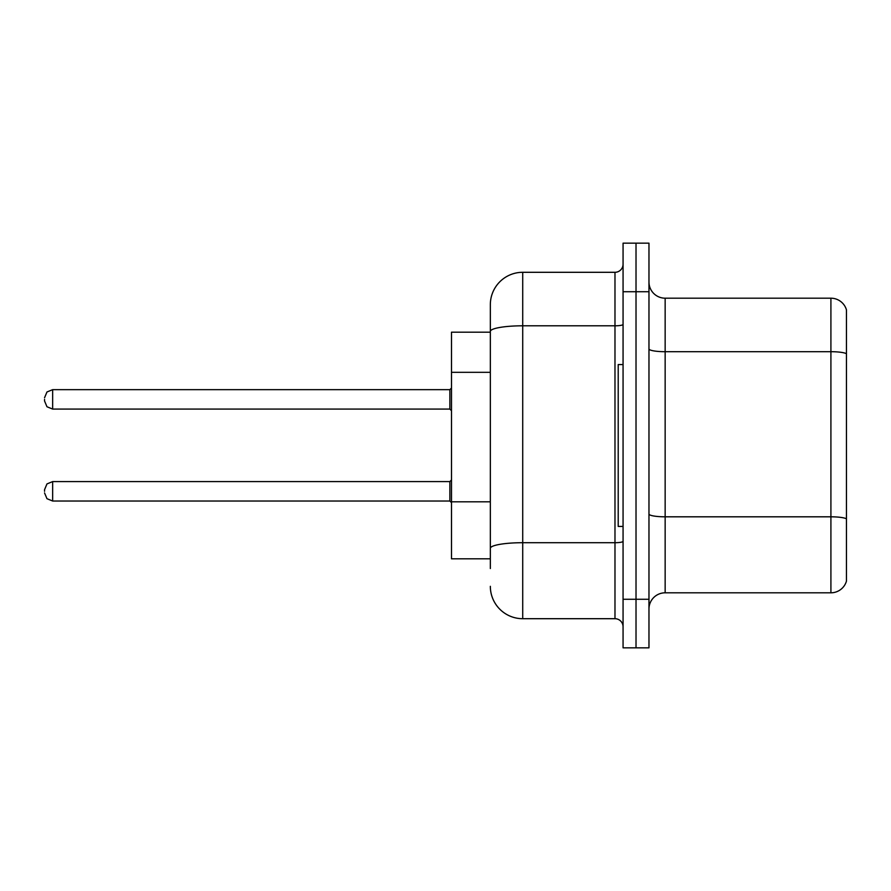 <?xml version="1.0" encoding="UTF-8"?>
<svg xmlns="http://www.w3.org/2000/svg" width="891" height="891" viewBox="0 0 891 891"><rect width="100%" height="100%" fill="white"/><g stroke="black" fill="none" stroke-linecap="round" stroke-linejoin="round"><path stroke-width="1.34" d="M490.34 332.187L451.492 332.187L451.492 558.813L490.34 558.813M648.971 608.987A16.183 16.183 0 0 1 665.154 592.805L830.913 592.805L830.913 298.195L665.154 298.195A16.183 16.183 0 0 1 648.971 282.013A16.183 16.183 0 0 0 665.154 298.195L665.154 592.805M636.018 599.275L636.018 647.835L648.971 647.835L648.971 599.275L636.018 599.275L636.018 647.835L623.065 647.835L623.065 599.275L636.018 599.275L636.018 291.725L636.018 599.275M623.065 599.275L623.065 243.165L636.018 243.165L636.018 291.725L636.018 243.165L648.971 243.165L648.971 599.275M846.45 309.856A16.183 16.183 0 0 0 830.913 298.195A16.183 16.183 0 0 1 846.45 309.856L846.45 581.144A16.183 16.183 0 0 1 830.913 592.805M490.34 568.525L490.34 304.677A32.377 32.377 0 0 1 522.716 272.301L614.979 272.301A8.097 8.097 0 0 0 623.065 264.204M522.716 272.301L522.716 618.699L614.979 618.699L614.979 272.301M623.065 324.402A8.097 1.403 0 0 1 614.979 325.805L522.716 325.805A32.377 5.624 180 0 0 490.34 331.43L490.34 304.677M623.065 626.796A8.097 8.097 0 0 0 614.979 618.699M522.716 618.699A32.377 32.377 0 0 1 490.34 586.323M44.55 491.309L44.55 489.694L44.55 491.309M44.55 399.368L44.55 400.983L44.55 399.368M623.065 364.564L618.209 364.564L618.209 526.436L623.065 526.436M490.34 372.315L451.492 372.315M490.34 501.811L451.492 501.811M846.45 353.727A16.183 2.807 180 0 0 830.913 351.7L665.154 351.7A16.183 2.807 0 0 1 648.971 348.893M846.45 518.829A16.183 2.807 180 0 0 830.913 516.813L665.154 516.813A16.183 2.807 0 0 1 648.971 513.996M648.971 291.725L623.065 291.725M623.065 541.305A8.097 1.403 0 0 1 614.979 542.708L522.716 542.708A32.377 5.624 180 0 0 490.34 548.333M44.55 489.694L46.967 483.924L52.647 481.597L52.647 501.02L449.866 501.02L449.866 481.597L451.492 479.982M449.866 389.657L52.647 389.657L52.647 409.08L449.866 409.08L449.866 389.657L451.492 388.042M449.866 501.02L451.492 502.635M52.647 481.597L449.866 481.597M52.647 501.02L46.967 498.693L44.55 492.923M52.647 409.08L46.967 406.753L44.55 400.983M52.647 389.657L46.967 391.984L44.55 397.754M449.866 409.08L451.492 410.695"/></g></svg>
